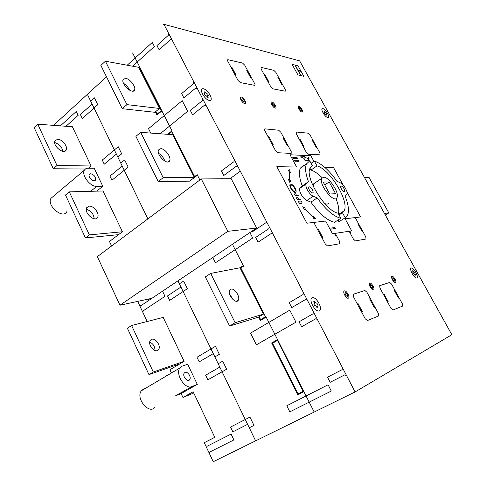 <?xml version="1.0" encoding="UTF-8"?>
<svg xmlns="http://www.w3.org/2000/svg" width="486" height="486" viewBox="0 0 486 486"><rect width="100%" height="100%" fill="white"/><g stroke="black" fill="none" stroke-linecap="round" stroke-linejoin="round"><path stroke-width="0.73" d="M97.346 256.638L119.963 305.22L227.849 231.324L201.283 178.945L97.346 256.638M201.283 178.945L231.208 178.708L256.663 228.025L151.96 298.295L119.963 305.22M256.663 228.025L227.849 231.324M299.649 60.872L451.858 334.72L355.078 391.947L163.922 24.3L299.649 60.872M85.299 169.037L53.29 168.745L57.008 165.513L37.744 124.191L72.384 126.749L91.07 165.987L88.47 168.174M102.789 186.247L96.738 186.363C90.305 186.91 81.235 175.118 84.339 170.209L85.566 168.836L87.049 168.259L94.199 168.235L102.789 186.247L96.763 191.144M118.566 234.647L85.439 237.933L89.357 234.896L69.291 191.861L102.977 190.98L122.399 231.761L109.472 241.493L111.592 245.989M137.69 301.381L147.173 321.507M179.899 363.826L148.953 374.609L153.284 372.003L131.591 325.48L163.199 317.419L184.115 361.317L169.918 369.767L171.436 372.993M197.292 384.396L191.861 386.564C185.233 389.875 175.094 374.208 179.844 368.017L182.165 366.158L187.669 364.208L197.292 384.396L181.132 393.563L182.973 397.469L193.149 391.74L214.794 437.321L204.284 442.703L213.233 461.7L355.078 391.947M54.797 125.449L54.359 124.525L106.507 76.824L55.046 123.9M163.071 25.078L163.922 24.3M158.236 181.533L189.564 181.156L194.382 177.53L172.724 134.683L140.697 132.35L163.187 177.694L158.236 181.533L135.904 136.341L140.697 132.35M263.412 314.138L239.981 267.768L210.675 273.418L235.133 322.722L263.412 314.138L258.096 317.297L229.623 326.039L235.133 322.722M159.469 108.457L126.943 104.624L105.401 61.206L100.875 65.428L122.253 108.7L154.9 112.296L159.469 108.457L138.692 67.335L139.5 66.612M323.585 177.183C328.907 176.667 339.69 193.015 337.023 197.559C334.538 204.369 318.415 184.255 321.708 178.386L323.585 177.183M335.595 193.72L329.666 194.011L323.184 182.062L329.192 181.952L335.595 193.72M328.846 202.893C328.111 204.29 326.683 204.466 324.563 203.427M313.251 186.387L313.585 183.878L315.402 182.651M324.739 184.935L329.192 181.952M340.886 218.269C333.651 216.531 325.772 209.752 317.243 197.917L313.257 196.223C309.588 194.88 304.704 186.521 306.137 184.048L308.501 181.685C305.512 173.721 304.831 167.804 306.459 163.922L309.764 160.878L312.431 165.793L310.086 168.168C304.473 177.323 325.632 211.374 338.135 213.196L340.886 218.269L334.575 222.266C327.285 220.601 319.393 213.889 310.9 202.121L306.891 200.469C303.197 199.157 298.349 190.828 299.819 188.343L302.231 185.95C299.291 178.01 298.665 172.08 300.348 168.174L303.714 165.094L304.005 165.629M342.229 212.042L342.29 212.886M339.593 221.318L338.942 221.731L338.043 220.073M338.396 213.67C339.356 209.988 338.548 204.964 335.96 198.598M322.127 177.761C318.099 173.721 314.381 171.145 310.973 170.045L310.025 168.302M345.151 196.326C348.505 204.728 349.294 211.039 347.52 215.262L345.2 217.777L342.478 212.765L344.173 210.803C349.555 201.49 329.97 169.262 317 165.896L314.357 161.036C321.629 163.545 329.137 170.27 336.883 181.211L340.407 182.864C343.681 184.218 348.213 192.061 346.937 194.193L345.151 196.326M341.123 185.871C343.316 186.989 344.489 188.775 344.641 191.229C343.991 192.948 339.829 187.632 340.68 186.162L341.123 185.871M311.083 163.308L314.357 161.036M310.973 170.045L317 165.896M339.076 214.934L342.478 212.765M338.942 221.731L345.2 217.777M309.29 186.8C311.733 187.948 313.014 189.862 313.13 192.541C312.383 194.552 307.753 188.92 308.725 187.171L309.29 186.8M310.979 166.795L312.431 165.793M302.231 185.95L308.501 181.685M310.9 202.121L317.243 197.917M204.284 442.703L214.776 437.279M193.756 393.016L182.973 397.469M53.199 196.447L50.951 198.343C46.383 205.548 62.98 219.502 66.728 211.744M90.724 173.709C94.187 174.784 95.772 176.88 95.499 179.996C94.144 182.985 87.626 177.226 89.29 174.498L90.724 173.709M94.199 218.761C93.664 213.937 91.028 210.772 86.289 209.253M89.23 206.161C93.78 205.663 99.873 213.81 97.595 217.333C95.049 222.788 83.61 212.686 86.715 207.656L89.23 206.161M122.399 231.761L89.357 234.896M69.291 191.861L65.501 195.026L85.439 237.933M105.401 61.206L138.692 67.335M125.698 78.343L123.122 79.473C120.826 84.011 132.848 94.977 134.555 89.971C136.177 86.933 129.999 78.811 125.698 78.343M129.604 90.171C128.28 87.28 126.263 84.995 123.547 83.325M122.253 108.7L126.943 104.624M231.02 289.127L229.653 290.209C227.035 294.522 236.153 304.892 238.334 300.111C240.442 296.776 234.58 287.979 231.02 289.127M233.134 299.71L229.538 293.921M229.623 326.039L205.359 276.917L210.675 273.418M384.438 213.421L388.83 212.917L369.153 177.603L364.549 177.639M385.349 215.061L388.83 212.917M131.591 325.48L127.405 328.238L148.953 374.609M154.967 350.552C154.985 346.609 153.242 343.772 149.731 342.041M151.814 339.277C155.696 337.855 161.164 346.056 158.636 349.507C155.903 354.391 147.118 344.926 150.271 340.461L151.814 339.277M184.115 361.317L153.284 372.003M164.857 161.145C163.715 157.78 161.619 155.168 158.576 153.303M194.382 177.53L163.187 177.694M160.83 148.655L158.545 149.925C155.982 154.712 167.676 165.981 169.675 160.708C171.564 157.361 165.131 148.588 160.83 148.655M167.433 375.356L166.145 375.635M191.861 386.564L175.61 395.798L181.132 393.563M185.117 372.367C187.73 371.176 191.575 377.209 189.734 379.609C187.784 382.913 182.019 376.067 184.237 373.078L185.117 372.367M145.071 388.581L143.765 388.873L141.335 390.787C135.242 398.569 149.743 415.415 155.137 406.91M62.894 151.346C61.91 146.863 59.164 143.929 54.651 142.544M57.773 139.251C62.269 139.263 68.155 146.784 66.199 150.004C63.994 155.216 52.19 145.472 54.967 140.667L57.773 139.251M91.07 165.987L57.008 165.513M37.744 124.191L34.142 127.545L53.29 168.745M292.712 157.27L297.007 157.446L297.523 158.412L293.24 158.242L292.712 157.27M299.09 161.309L294.814 161.176L294.291 160.198L298.568 160.344L299.09 161.309M313.901 161.352L310.852 155.733L290.039 154.767L296.624 167.026L276.838 166.668L306.897 223.214L325.644 221.027L332.497 233.772L351.682 230.874L345.103 218.761L360.624 216.95L346.998 192.098M334.787 227.539L330.796 228.086L331.343 229.1L335.328 228.548L334.787 227.539M297.869 60.392L166.996 25.126M358.571 223.694L357.872 223.791L362.009 231.36L362.702 231.251M355.199 217.582L365.812 236.943L365.994 239.003L355.4 240.91L353.419 239.106L349.155 231.251M379.712 285.689L389.729 282.445L391.607 284.14L402.341 303.774L402.639 306.077L392.937 310.056L390.993 308.349L379.943 287.991L379.712 285.689M394.814 290.008L394.176 290.233L398.477 298.1L399.109 297.863M391.995 276.279C390.313 276.753 393.842 283.21 395.476 282.633C397.129 282.117 393.636 275.738 391.995 276.279M392.816 277.767C392.548 279.171 393.168 280.294 394.656 281.139C394.918 279.736 394.304 278.612 392.816 277.767M387.664 302.219L388.338 301.964L383.928 293.836L383.247 294.079M350.218 233.213L350.959 233.098L349.896 231.142M370.654 284.693C370.302 286.211 370.952 287.414 372.604 288.295C372.95 286.776 372.3 285.574 370.654 284.693M369.791 283.101C367.872 283.642 371.602 290.549 373.467 289.893C375.35 289.304 371.656 282.488 369.791 283.101M343.171 185.111L333.621 167.7L324.994 167.542M300.245 70.555L298.325 70.081L298.775 70.889L300.688 71.363L300.245 70.555M292.086 64.34L298.033 65.865L303.811 76.29L297.93 74.905L292.086 64.34M275.841 72.329L285.3 89.643L285.246 91.192L272.822 88.817L270.781 86.812L261.085 68.945L261.207 67.42L273.873 70.367L275.841 72.329M301.004 75.628L295.196 65.136M300.779 75.573L294.966 65.081M296.266 131.998L308.197 133.194L310.135 135.078L319.97 153.066L320.013 154.827L308.349 154.25L306.332 152.331L296.247 133.741L296.266 131.998M298.884 106.343C296.837 105.984 300.032 111.823 302.037 112.09C304.054 112.412 300.889 106.641 298.884 106.343M299.625 107.692C299.109 108.542 299.668 109.557 301.296 110.741C301.806 109.891 301.247 108.876 299.625 107.692M313.075 140.454L312.31 140.393L316.246 147.598L317.006 147.653M278.666 77.505L277.852 77.323L281.643 84.26L282.451 84.43M272.682 103.415C272.051 104.308 272.634 105.383 274.432 106.653C275.058 105.76 274.475 104.684 272.682 103.415M271.911 101.987C269.59 101.574 272.938 107.783 275.204 108.086C277.488 108.451 274.171 102.321 271.911 101.987M305.712 157.926L304.868 156.37L300.664 156.188M307.693 161.018L307.067 161L306.83 159.991L307.693 161.018M305.573 157.677C305.87 158.223 305.87 158.223 305.573 157.677M308.258 158.794L309.309 160.738L305.056 160.593L303.993 158.63M303.294 146.729L304.102 146.784L300.075 139.367L299.261 139.3M309.831 158.096L308.592 158.047M303.75 159.037L304.449 157.877L306.97 157.98L308.95 159.232M308.069 157.549C308.634 158.6 308.634 158.6 308.069 157.549M309.011 158.819L308.173 157.27M301.508 157.756L302.79 157.81M302.796 157.33C303.367 158.393 303.367 158.393 302.796 157.33M303.215 158.6L302.371 157.027M267.859 81.429L268.722 81.605L264.846 74.473L263.983 74.285M321.926 237.654L322.783 237.52L318.287 229.113L317.431 229.228M335.249 233.359L339.635 241.506L339.75 243.729L327.503 245.934L325.316 244.002L314.071 222.94M344.392 290.907C342.187 291.527 346.129 298.957 348.274 298.204C350.436 297.523 346.536 290.203 344.392 290.907M365.205 318.743L353.462 296.752L353.298 294.243L364.901 290.488L366.966 292.286L378.357 313.446L378.594 315.949L367.355 320.566L365.205 318.743M370.368 298.604L369.627 298.866L374.19 307.346L374.925 307.073M361.669 312.115L362.453 311.818L357.763 303.039L356.973 303.319M336.342 235.394L335.547 235.516L334.453 233.48M345.303 292.615C344.835 294.273 345.522 295.561 347.362 296.49C347.818 294.832 347.132 293.538 345.303 292.615M291.351 185.196C289.152 185.209 292.505 191.502 294.65 191.387C296.812 191.326 293.495 185.111 291.351 185.196M298.428 195.737L295.324 195.888L294.218 193.811L295.33 195.779L296.66 195.718L295.664 193.744L296.715 195.712L298.428 195.737M300.36 199.357L297.268 199.533L296.156 197.45L297.268 199.43L298.592 199.351L297.541 197.377L298.653 199.351L300.36 199.357M290.798 184.164C287.864 184.17 292.341 192.584 295.202 192.42C298.076 192.335 293.659 184.06 290.798 184.164M313.44 215.942L315.894 218.992L313.768 218.506L313.616 217.327L304.85 208.877L304.491 209.581L302.76 206.69L305.257 208.093L304.874 208.828L313.604 217.242L313.44 215.942M298.86 201.155L300.542 201.052C301.794 201.793 302.219 202.589 301.818 203.44L300.135 203.555C298.878 202.814 298.453 202.012 298.86 201.155M298.805 201.052L300.488 200.949C301.842 201.757 302.304 202.619 301.873 203.549L300.196 203.664C298.823 202.85 298.361 201.982 298.805 201.052M289.607 180.191L290.725 180.847L289.808 182.384L288.471 179.522L289.528 180.148L289.127 171.503L288.064 170.404L289.565 169.766L290.379 172.803L289.206 171.582L289.607 180.191M244.737 65.197L254.688 83.677C255.223 84.789 255.174 85.336 254.536 85.317L240.278 82.59L238.025 80.433L227.819 61.309C227.278 60.179 227.357 59.638 228.055 59.705L242.581 63.083L244.737 65.191M241.256 97.036C238.614 96.568 242.131 103.19 244.719 103.542C247.325 103.955 243.844 97.419 241.256 97.036M291.163 153.4L277.731 152.732L275.507 150.666L264.858 130.722C264.293 129.525 264.329 128.905 264.985 128.857L278.697 130.236L280.835 132.259L291.199 151.517L291.163 153.4M283.933 138.012L283.052 137.939L287.208 145.654L288.077 145.715M272.3 144.658L273.229 144.719L268.977 136.76L268.041 136.681M247.714 70.719L246.779 70.513L250.764 77.918L251.693 78.112M234.951 74.674L235.941 74.874L231.865 67.244L230.868 67.025M242.071 98.561C241.299 99.496 241.913 100.645 243.905 102.011C244.671 101.076 244.063 99.922 242.071 98.561M208.494 95.572L207.783 95.463L207.637 96.24L208.196 97.309L207.236 97.164L206.678 96.088L204.904 95.019L204.169 93.604L204.892 93.719L205.037 92.948L204.478 91.872L205.438 92.03L205.997 93.093L207.759 94.169L208.494 95.572M203.3 88.768C198.173 87.844 204.369 99.758 209.381 100.426C214.381 101.185 208.287 89.546 203.3 88.768M313.828 222.406L314.071 222.934M307.377 161.006L306.83 159.991M316.829 303.021L316.228 303.209L315.22 302.383L314.588 301.18L313.786 301.429L314.418 302.644L314.424 303.78L313.816 303.975L314.649 305.573L315.256 305.378L316.271 306.198L316.908 307.419L317.704 307.152L317.072 305.943L317.06 304.801L317.662 304.607L316.829 303.021M312.31 297.711C307.984 298.896 315.013 312.401 319.193 310.906C323.378 309.539 316.489 296.381 312.31 297.711M324.52 113.457L326.701 115.164L326.24 114.332L326.221 113.718L326.647 113.785L324.435 111.075L323.864 110.984L324.32 111.81L324.338 112.43L323.913 112.363L324.52 113.457M322.783 108.566C319.739 108.007 324.836 117.205 327.789 117.588C330.753 118.049 325.735 109.016 322.783 108.566M412.802 272.67L413.155 272.561L413.033 271.729L412.529 270.824L412.991 270.678L413.495 271.589L414.54 272.124L415.481 275.167L415.02 275.319L412.802 272.67M411.259 268.047C408.769 268.715 414.37 278.83 416.763 277.962C419.175 277.19 413.665 267.27 411.259 268.047M205.639 445.571L207.048 446.276L231.075 434.071L233.881 439.921L209.758 452.029L209.43 453.62M286.795 405.761L289.832 411.849L331.294 391.042L328.08 384.784L286.795 405.761M314.193 412.049L266.17 317.091L260.35 320.529L258.576 317.012M255.636 440.851L207.443 341.609M234.374 159.797L234.009 161.613L221.446 170.926L223.791 175.476L236.415 166.182L238.012 166.801M269.147 226.676L268.855 228.681L255.66 237.435L258.09 242.168L271.334 233.45L272.932 233.96M291.746 307.589L289.225 302.687L303.051 294.504L303.464 292.681M313.391 311.775L313.075 313.792L299.054 321.805M317.37 319.43L315.681 318.804L301.612 326.768L299.06 321.817M346.658 375.757L344.799 374.852L330.176 382.3L327.54 377.179L342.114 369.682L342.551 367.859M266.784 222.138L253.115 231.3L251.535 231.47M240.297 171.194L229.987 178.714M260.83 320.244L259.056 316.726M240.272 268.339L240.831 267.974L265.484 316.732L260.63 319.6L259.153 316.672M277.561 339.611L271.644 342.964L297.748 394.808L303.884 391.667M298.258 394.547L272.136 342.685M298.052 393.885L272.531 343.225L277.463 340.431L303.161 391.26L298.052 393.885M295.938 322.175L256.383 344.823L250.545 333.117L289.765 310.159L295.938 322.175M218.202 363.759L222.703 361.171L226.622 369.22L207.85 379.845L205.621 375.204L219.812 367.082L213.275 353.62L199.211 361.863L197 357.259L215.468 346.324L219.356 354.306L214.879 356.912M249.282 427.771L253.99 425.39L249.944 417.091L230.54 427.066L232.843 431.847L247.611 424.327L232.843 431.86M199.205 361.851L213.269 353.608L180.944 287.038L167.536 295.938L169.669 300.378L187.396 288.708L183.653 281.023L179.401 283.86M219.818 367.088L205.621 375.204M232.454 244.276L243.565 266.213L241.208 267.737M243.279 265.635L239.981 267.768M249.919 232.557L252.72 238.006L215.45 262.78L212.795 257.465M199.886 179.99L197.188 174.662L194.983 176.327M250.898 231.895L140.017 306.308M221.154 178.787L221.993 178.168L222.309 178.775M167.53 295.925L180.944 287.026L177.943 280.859M171.977 39.791L170.58 39.524L159.129 49.772L156.96 45.562L168.375 35.278L168.606 33.309M90.694 101.179L94.399 97.826L97.759 104.721L82.304 118.56L80.39 114.568L92.085 104.034L116.385 154.086L104.235 164.201M127.192 65.221L152.3 42.428L154.402 46.516L132.581 66.211M80.384 114.556L92.079 104.022L87.371 94.327M147.738 299.206L149.232 300.123M162.537 291.199L164.997 296.326L143.182 310.833L142.896 312.419M60.392 125.868L76.296 111.428L78.161 115.31L66.005 126.281M140.806 305.779L139.518 305.251M291.752 307.602L305.67 299.437L307.401 300.251M194.108 176.989L194.631 176.594L171.904 131.627L168.514 134.379M197.462 175.209L190.002 180.828M116.385 154.074L104.229 164.189L102.26 160.088L118.22 146.717L121.682 153.825L117.812 157.027M122.211 166.084L109.951 176.09L122.211 166.072L116.385 154.086M109.951 176.09L111.938 180.233L128.146 167.093L124.659 159.937L120.777 163.12M160.167 133.772L187.663 111.3L182.207 100.675L148.528 128.662L150.733 133.079M167.67 134.318L171.977 130.825L132.593 52.956M206.107 105.438L204.642 105.085L192.602 114.848L190.348 110.468M155.812 111.531L157.124 114.131L161.291 110.638L139.433 67.408L138.947 67.846M161.887 110.881L156.887 115.067L155.32 111.95M155.733 111.604L157.3 114.72M197.31 88.519L195.773 88.021L183.89 97.911L181.655 93.567L193.501 83.647L193.835 81.836M202.595 98.688L202.376 100.638L190.342 110.462M147.853 218.882L122.211 166.072M300.154 187.875L306.466 183.587M306.891 200.469L313.257 196.223M90.688 191.302L96.738 186.363M313.585 183.878L321.708 178.386M338.724 214.283L344.173 210.803M344.203 191.514L344.641 191.229M300.348 168.174L306.459 163.922M299.819 188.343L306.137 184.048M312.577 192.918L313.13 192.541M50.951 198.343L84.339 170.209M94.649 180.701L95.499 179.996M95.87 218.688L97.595 217.333M133.334 91.046L134.555 89.971M236.512 301.241L238.334 300.111M156.601 350.771L158.636 349.507M168.138 161.911L169.675 160.708M141.335 390.787L179.844 368.017M188.325 380.423L189.734 379.609M64.82 151.213L66.199 150.004"/></g></svg>
